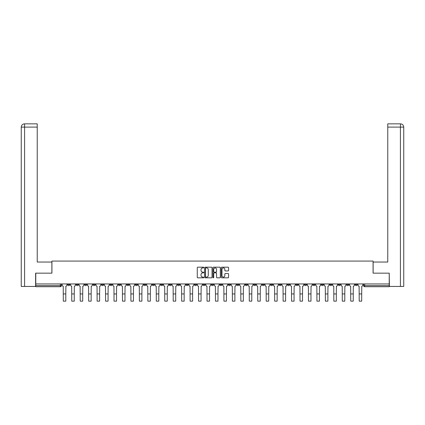 <?xml version="1.0" encoding="UTF-8"?>
<svg xmlns="http://www.w3.org/2000/svg" width="425" height="425" viewBox="0 0 425 425"><rect width="100%" height="100%" fill="white"/><g stroke="black" fill="none" stroke-linecap="round" stroke-linejoin="round"><path stroke-width="0.64" d="M203.83 267.559A0.372 0.372 0 0 0 203.458 267.187L197.806 267.187A0.531 0.531 0 0 0 197.274 267.718L197.274 277.291A0.531 0.531 0 0 0 197.806 277.828L203.458 277.828A0.372 0.372 0 0 0 203.83 277.451A0.372 0.372 0 0 0 203.458 277.079L202.725 277.079A1.7 1.7 0 0 1 201.025 275.379L201.025 274.582A1.7 1.7 0 0 1 202.725 272.877L203.458 272.877A0.372 0.372 0 0 0 203.83 272.505A0.372 0.372 0 0 0 203.458 272.133L202.725 272.133A1.7 1.7 0 0 1 201.025 270.433L201.025 269.636A1.7 1.7 0 0 1 202.725 267.931L203.458 267.931A0.372 0.372 0 0 0 203.83 267.559M346.683 283.942L346.683 284.538L348.851 284.538A1.084 1.084 0 0 1 347.767 285.621A1.084 1.084 0 0 1 346.683 284.538L346.683 283.942M295.959 283.942L295.959 284.538L298.127 284.538A1.084 1.084 0 0 1 297.043 285.621A1.084 1.084 0 0 1 295.959 284.538L295.959 283.942M287.502 283.942L287.502 284.538L289.669 284.538A1.084 1.084 0 0 1 288.586 285.621A1.084 1.084 0 0 1 287.502 284.538L287.502 283.942M236.778 283.942L236.778 284.538L238.946 284.538A1.084 1.084 0 0 1 237.862 285.621A1.084 1.084 0 0 1 236.778 284.538L236.778 283.942M228.326 283.942L228.326 284.538L230.493 284.538A1.084 1.084 0 0 1 229.41 285.621A1.084 1.084 0 0 1 228.326 284.538L228.326 283.942M219.868 283.942L219.868 284.538L222.036 284.538A1.084 1.084 0 0 1 220.952 285.621A1.084 1.084 0 0 1 219.868 284.538L219.868 283.942M202.964 283.942L202.964 284.538L205.132 284.538A1.084 1.084 0 0 1 204.048 285.621A1.084 1.084 0 0 1 202.964 284.538L202.964 283.942M186.054 284.538L186.054 283.942L186.054 284.538A1.084 1.084 0 0 0 187.138 285.621A1.084 1.084 0 0 1 186.054 284.538L188.222 284.538A1.084 1.084 0 0 1 187.138 285.621A1.084 1.084 0 0 0 188.222 284.538L188.222 283.942L188.222 284.538M177.597 284.538L177.597 283.942L177.597 284.538A1.084 1.084 0 0 0 178.681 285.621A1.084 1.084 0 0 1 177.597 284.538L179.764 284.538A1.084 1.084 0 0 1 178.681 285.621M169.145 284.538L169.145 283.942L169.145 284.538A1.084 1.084 0 0 0 170.228 285.621A1.084 1.084 0 0 1 169.145 284.538L171.312 284.538A1.084 1.084 0 0 1 170.228 285.621A1.084 1.084 0 0 0 171.312 284.538L171.312 283.942L171.312 284.538M160.692 283.942L160.692 284.538L162.86 284.538A1.084 1.084 0 0 1 161.776 285.621A1.084 1.084 0 0 1 160.692 284.538L160.692 283.942M152.235 283.942L152.235 284.538L154.403 284.538A1.084 1.084 0 0 1 153.319 285.621A1.084 1.084 0 0 1 152.235 284.538L152.235 283.942M143.783 283.942L143.783 284.538L145.95 284.538A1.084 1.084 0 0 1 144.867 285.621A1.084 1.084 0 0 1 143.783 284.538L143.783 283.942M135.331 284.538L135.331 283.942L135.331 284.538A1.084 1.084 0 0 0 136.414 285.621A1.084 1.084 0 0 1 135.331 284.538L137.498 284.538A1.084 1.084 0 0 1 136.414 285.621M118.421 284.538L118.421 283.942L118.421 284.538A1.084 1.084 0 0 0 119.505 285.621A1.084 1.084 0 0 1 118.421 284.538L120.588 284.538A1.084 1.084 0 0 1 119.505 285.621A1.084 1.084 0 0 0 120.588 284.538L120.588 283.942L120.588 284.538M109.963 284.538L109.963 283.942L109.963 284.538A1.084 1.084 0 0 0 111.047 285.621A1.084 1.084 0 0 1 109.963 284.538L112.131 284.538A1.084 1.084 0 0 1 111.047 285.621A1.084 1.084 0 0 0 112.131 284.538L112.131 283.942L112.131 284.538M101.511 284.538L101.511 283.942L101.511 284.538A1.084 1.084 0 0 0 102.595 285.621A1.084 1.084 0 0 1 101.511 284.538L103.679 284.538A1.084 1.084 0 0 1 102.595 285.621A1.084 1.084 0 0 0 103.679 284.538L103.679 283.942L103.679 284.538M93.059 284.538L93.059 283.942L93.059 284.538A1.084 1.084 0 0 0 94.143 285.621A1.084 1.084 0 0 1 93.059 284.538L95.227 284.538A1.084 1.084 0 0 1 94.143 285.621M84.602 284.538L84.602 283.942L84.602 284.538A1.084 1.084 0 0 0 85.685 285.621A1.084 1.084 0 0 1 84.602 284.538L86.769 284.538A1.084 1.084 0 0 1 85.685 285.621A1.084 1.084 0 0 0 86.769 284.538L86.769 283.942L86.769 284.538M76.149 284.538L76.149 283.942L76.149 284.538A1.084 1.084 0 0 0 77.233 285.621A1.084 1.084 0 0 1 76.149 284.538L78.317 284.538A1.084 1.084 0 0 1 77.233 285.621A1.084 1.084 0 0 0 78.317 284.538L78.317 283.942L78.317 284.538M228.044 270.938A0.531 0.531 0 0 0 228.576 270.406L228.576 267.718A0.531 0.531 0 0 0 228.044 267.187L221.77 267.187A0.531 0.531 0 0 0 221.239 267.718L221.239 277.291A0.531 0.531 0 0 0 221.77 277.828L228.044 277.828A0.531 0.531 0 0 0 228.576 277.291L228.576 274.051A0.531 0.531 0 0 0 228.044 273.519L225.362 273.519A0.531 0.531 0 0 0 224.83 274.051L224.83 275.66A1.424 1.424 0 0 1 223.407 277.079A1.424 1.424 0 0 1 221.983 275.66L221.983 269.354A1.424 1.424 0 0 1 223.407 267.931A1.424 1.424 0 0 1 224.83 269.354L224.83 270.406A0.531 0.531 0 0 0 225.362 270.938L228.044 270.938M24.581 286.434L21.25 286.434L21.25 127.102C21.447 125.131 22.525 124.047 24.496 123.85L37.235 123.85L37.235 127.102L24.581 127.102L24.581 286.434L35.61 286.434L35.61 273.158L51.924 273.158L51.924 261.072L373.076 261.072L373.076 273.158L389.226 273.158L389.226 283.942L35.774 283.942L35.774 285.621L61.407 285.621L61.407 283.942L61.407 285.621A1.084 1.084 0 0 1 60.323 286.705L35.774 286.705L35.774 285.621M35.774 273.158L35.774 283.942M212.032 267.718A0.531 0.531 0 0 0 211.501 267.187L205.227 267.187A0.531 0.531 0 0 0 204.696 267.718L204.696 277.291A0.531 0.531 0 0 0 205.227 277.828L211.501 277.828A0.531 0.531 0 0 0 212.032 277.291L212.032 267.718M213.499 267.187L219.773 267.187A0.531 0.531 0 0 1 220.304 267.718L220.304 277.291A0.531 0.531 0 0 1 219.773 277.828L217.09 277.828A0.531 0.531 0 0 1 216.559 277.291L216.559 273.408A0.531 0.531 0 0 0 216.022 272.877L214.242 272.877A0.531 0.531 0 0 0 213.711 273.408L213.711 277.451A0.372 0.372 0 0 1 213.339 277.828A0.372 0.372 0 0 1 212.968 277.451L212.968 267.718A0.531 0.531 0 0 1 213.499 267.187M363.593 283.942L363.593 285.621L389.226 285.621L389.226 286.705L364.677 286.705A1.084 1.084 0 0 1 363.593 285.621A1.084 1.084 0 0 0 364.677 286.705L364.677 283.942M389.226 283.942L389.226 285.621M357.308 283.942L357.308 284.538A1.084 1.084 0 0 1 356.224 285.621A1.084 1.084 0 0 1 355.141 284.538L357.308 284.538M355.141 283.942L355.141 284.538M348.851 283.942L348.851 284.538A1.084 1.084 0 0 1 347.767 285.621M340.398 283.942L340.398 284.538A1.084 1.084 0 0 1 339.315 285.621A1.084 1.084 0 0 1 338.231 284.538L340.398 284.538M338.231 283.942L338.231 284.538M331.941 283.942L331.941 284.538A1.084 1.084 0 0 1 330.857 285.621A1.084 1.084 0 0 1 329.773 284.538L331.941 284.538M329.773 283.942L329.773 284.538M323.489 283.942L323.489 284.538A1.084 1.084 0 0 1 322.405 285.621A1.084 1.084 0 0 1 321.321 284.538A1.084 1.084 0 0 0 322.405 285.621M321.321 283.942L321.321 284.538L323.489 284.538M315.037 283.942L315.037 284.538A1.084 1.084 0 0 1 313.953 285.621A1.084 1.084 0 0 1 312.869 284.538L315.037 284.538M312.869 283.942L312.869 284.538M306.579 283.942L306.579 284.538A1.084 1.084 0 0 1 305.495 285.621A1.084 1.084 0 0 1 304.412 284.538L306.579 284.538M304.412 283.942L304.412 284.538M298.127 283.942L298.127 284.538M289.669 283.942L289.669 284.538L289.669 283.942M281.217 283.942L281.217 284.538A1.084 1.084 0 0 1 280.133 285.621A1.084 1.084 0 0 1 279.05 284.538L281.217 284.538M279.05 283.942L279.05 284.538M272.765 283.942L272.765 284.538A1.084 1.084 0 0 1 271.681 285.621A1.084 1.084 0 0 1 270.598 284.538L272.765 284.538M270.598 283.942L270.598 284.538M264.308 283.942L264.308 284.538A1.084 1.084 0 0 1 263.224 285.621A1.084 1.084 0 0 1 262.14 284.538L264.308 284.538M262.14 283.942L262.14 284.538M255.855 283.942L255.855 284.538A1.084 1.084 0 0 1 254.772 285.621A1.084 1.084 0 0 1 253.688 284.538L255.855 284.538M253.688 283.942L253.688 284.538M247.403 283.942L247.403 284.538A1.084 1.084 0 0 1 246.319 285.621A1.084 1.084 0 0 1 245.236 284.538L247.403 284.538M245.236 283.942L245.236 284.538M238.946 283.942L238.946 284.538A1.084 1.084 0 0 1 237.862 285.621M230.493 283.942L230.493 284.538M222.036 284.538L222.036 283.942L222.036 284.538A1.084 1.084 0 0 1 220.952 285.621M213.584 283.942L213.584 284.538A1.084 1.084 0 0 1 212.5 285.621A1.084 1.084 0 0 1 211.416 284.538A1.084 1.084 0 0 0 212.5 285.621A1.084 1.084 0 0 0 213.584 284.538L211.416 284.538L211.416 283.942M205.132 284.538L205.132 283.942L205.132 284.538A1.084 1.084 0 0 1 204.048 285.621M196.674 283.942L196.674 284.538A1.084 1.084 0 0 1 195.59 285.621A1.084 1.084 0 0 1 194.507 284.538A1.084 1.084 0 0 0 195.59 285.621M194.507 283.942L194.507 284.538L196.674 284.538M179.764 283.942L179.764 284.538L179.764 283.942M162.86 284.538L162.86 283.942L162.86 284.538A1.084 1.084 0 0 1 161.776 285.621M154.403 284.538L154.403 283.942L154.403 284.538A1.084 1.084 0 0 1 153.319 285.621M145.95 284.538L145.95 283.942L145.95 284.538A1.084 1.084 0 0 1 144.867 285.621M137.498 283.942L137.498 284.538L137.498 283.942M129.041 284.538L129.041 283.942L129.041 284.538A1.084 1.084 0 0 1 127.957 285.621A1.084 1.084 0 0 1 126.873 284.538L129.041 284.538A1.084 1.084 0 0 1 127.957 285.621M126.873 283.942L126.873 284.538M95.227 283.942L95.227 284.538L95.227 283.942M69.859 283.942L69.859 284.538A1.084 1.084 0 0 1 68.776 285.621A1.084 1.084 0 0 1 67.692 284.538A1.084 1.084 0 0 0 68.776 285.621A1.084 1.084 0 0 0 69.859 284.538L69.859 283.942M67.692 283.942L67.692 284.538L69.859 284.538M60.323 283.942L60.323 286.705A1.084 1.084 0 0 0 61.407 285.621M205.812 267.931A0.372 0.372 0 0 0 205.44 268.303L205.44 276.707A0.372 0.372 0 0 0 205.812 277.079L206.582 277.079A1.7 1.7 0 0 0 208.282 275.379L208.282 269.636A1.7 1.7 0 0 0 206.582 267.931L205.812 267.931M216.559 269.381A1.424 1.424 0 0 0 215.135 267.957A1.424 1.424 0 0 0 213.711 269.381L213.711 271.602A0.531 0.531 0 0 0 214.242 272.133L216.022 272.133A0.531 0.531 0 0 0 216.559 271.602L216.559 269.381M62.14 283.942L62.14 285.079A1.084 1.084 0 0 0 63.224 286.163L63.304 301.15L65.795 301.15L65.795 293.941L63.304 293.941M66.964 283.942L66.964 285.079A1.084 1.084 0 0 1 65.88 286.163L65.795 293.941M51.871 273.158L51.871 262.044L37.235 262.044L37.235 127.102M24.581 123.85L24.581 127.102L21.25 127.102L21.25 253.916L21.25 127.102C21.441 125.131 22.525 124.047 24.501 123.85M373.129 273.158L373.129 262.044L387.765 262.044L387.765 123.85L400.499 123.85L400.419 127.102L387.765 127.102M403.75 253.916L403.75 127.102L403.75 286.434L389.39 286.434L389.226 273.158M400.419 286.434L400.419 127.102L403.75 127.102C403.553 125.131 402.475 124.047 400.504 123.85M70.593 283.942L70.593 285.079A1.084 1.084 0 0 0 71.676 286.163L71.761 301.15L74.253 301.15L74.253 293.941L71.761 293.941M75.416 283.942L75.416 285.079A1.084 1.084 0 0 1 74.332 286.163L74.253 293.941M79.05 283.942L79.05 285.079A1.084 1.084 0 0 0 80.134 286.163L80.213 301.15L82.705 301.15L82.705 293.941L80.213 293.941M83.868 283.942L83.868 285.079A1.084 1.084 0 0 1 82.785 286.163L82.705 293.941M87.502 283.942L87.502 285.079A1.084 1.084 0 0 0 88.586 286.163L88.666 301.15L91.162 301.15L91.162 293.941L88.666 293.941M92.326 283.942L92.326 285.079A1.084 1.084 0 0 1 91.242 286.163L91.162 293.941M95.954 283.942L95.954 285.079A1.084 1.084 0 0 0 97.038 286.163L97.123 301.15L99.615 301.15L99.615 293.941L97.123 293.941M100.778 283.942L100.778 285.079A1.084 1.084 0 0 1 99.694 286.163L99.615 293.941M104.412 283.942L104.412 285.079A1.084 1.084 0 0 0 105.496 286.163L105.575 301.15L108.067 301.15L108.067 293.941L105.575 293.941M109.236 283.942L109.236 285.079A1.084 1.084 0 0 1 108.152 286.163L108.067 293.941M112.864 283.942L112.864 285.079A1.084 1.084 0 0 0 113.948 286.163L114.027 301.15L116.524 301.15L116.524 293.941L114.027 293.941M117.688 283.942L117.688 285.079A1.084 1.084 0 0 1 116.604 286.163L116.524 293.941M121.316 283.942L121.316 285.079A1.084 1.084 0 0 0 122.405 286.163L122.485 301.15L124.977 301.15L124.977 293.941L122.485 293.941M126.14 283.942L126.14 285.079A1.084 1.084 0 0 1 125.056 286.163L124.977 293.941M129.774 283.942L129.774 285.079A1.084 1.084 0 0 0 130.857 286.163L130.937 301.15L133.429 301.15L133.429 293.941L130.937 293.941M134.597 283.942L134.597 285.079A1.084 1.084 0 0 1 133.514 286.163L133.429 293.941M138.226 283.942L138.226 285.079A1.084 1.084 0 0 0 139.31 286.163L139.395 301.15L141.886 301.15L141.886 293.941L139.395 293.941M143.05 283.942L143.05 285.079A1.084 1.084 0 0 1 141.966 286.163L141.886 293.941M146.683 283.942L146.683 285.079A1.084 1.084 0 0 0 147.767 286.163L147.847 301.15L150.338 301.15L150.338 293.941L147.847 293.941M151.507 283.942L151.507 285.079A1.084 1.084 0 0 1 150.423 286.163L150.338 293.941M155.136 283.942L155.136 285.079A1.084 1.084 0 0 0 156.219 286.163L156.299 301.15L158.796 301.15L158.796 293.941L156.299 293.941M159.959 283.942L159.959 285.079A1.084 1.084 0 0 1 158.876 286.163L158.796 293.941M163.588 283.942L163.588 285.079A1.084 1.084 0 0 0 164.672 286.163L164.757 301.15L167.248 301.15L167.248 293.941L164.757 293.941M168.412 283.942L168.412 285.079A1.084 1.084 0 0 1 167.328 286.163L167.248 293.941M172.045 283.942L172.045 285.079A1.084 1.084 0 0 0 173.129 286.163L173.209 301.15L175.7 301.15L175.7 293.941L173.209 293.941M176.869 283.942L176.869 285.079A1.084 1.084 0 0 1 175.785 286.163L175.7 293.941M180.498 283.942L180.498 285.079A1.084 1.084 0 0 0 181.581 286.163L181.666 301.15L184.158 301.15L184.158 293.941L181.666 293.941M185.321 283.942L185.321 285.079A1.084 1.084 0 0 1 184.238 286.163L184.158 293.941M188.955 283.942L188.955 285.079A1.084 1.084 0 0 0 190.039 286.163L190.118 301.15L192.61 301.15L192.61 293.941L190.118 293.941M193.773 283.942L193.773 285.079A1.084 1.084 0 0 1 192.69 286.163L192.61 293.941M197.407 283.942L197.407 285.079A1.084 1.084 0 0 0 198.491 286.163L198.571 301.15L201.067 301.15L201.067 293.941L198.571 293.941M202.231 283.942L202.231 285.079A1.084 1.084 0 0 1 201.147 286.163L201.067 293.941M205.859 283.942L205.859 285.079A1.084 1.084 0 0 0 206.943 286.163L207.028 301.15L209.52 301.15L209.52 293.941L207.028 293.941M210.683 283.942L210.683 285.079A1.084 1.084 0 0 1 209.599 286.163L209.52 293.941M214.317 283.942L214.317 285.079A1.084 1.084 0 0 0 215.401 286.163L215.48 301.15L217.972 301.15L217.972 293.941L215.48 293.941M219.141 283.942L219.141 285.079A1.084 1.084 0 0 1 218.057 286.163L217.972 293.941M222.769 283.942L222.769 285.079A1.084 1.084 0 0 0 223.853 286.163L223.933 301.15L226.429 301.15L226.429 293.941L223.933 293.941M227.593 283.942L227.593 285.079A1.084 1.084 0 0 1 226.509 286.163L226.429 293.941M231.227 283.942L231.227 285.079A1.084 1.084 0 0 0 232.31 286.163L232.39 301.15L234.882 301.15L234.882 293.941L232.39 293.941M236.045 283.942L236.045 285.079A1.084 1.084 0 0 1 234.961 286.163L234.882 293.941M239.679 283.942L239.679 285.079A1.084 1.084 0 0 0 240.762 286.163L240.842 301.15L243.334 301.15L243.334 293.941L240.842 293.941M244.502 283.942L244.502 285.079A1.084 1.084 0 0 1 243.419 286.163L243.334 293.941M248.131 283.942L248.131 285.079A1.084 1.084 0 0 0 249.215 286.163L249.3 301.15L251.791 301.15L251.791 293.941L249.3 293.941M252.955 283.942L252.955 285.079A1.084 1.084 0 0 1 251.871 286.163L251.791 293.941M256.588 283.942L256.588 285.079A1.084 1.084 0 0 0 257.672 286.163L257.752 301.15L260.243 301.15L260.243 293.941L257.752 293.941M261.412 283.942L261.412 285.079A1.084 1.084 0 0 1 260.328 286.163L260.243 293.941M265.041 283.942L265.041 285.079A1.084 1.084 0 0 0 266.124 286.163L266.204 301.15L268.701 301.15L268.701 293.941L266.204 293.941M269.864 283.942L269.864 285.079A1.084 1.084 0 0 1 268.781 286.163L268.701 293.941M273.493 283.942L273.493 285.079A1.084 1.084 0 0 0 274.577 286.163L274.662 301.15L277.153 301.15L277.153 293.941L274.662 293.941M278.317 283.942L278.317 285.079A1.084 1.084 0 0 1 277.233 286.163L277.153 293.941M281.95 283.942L281.95 285.079A1.084 1.084 0 0 0 283.034 286.163L283.114 301.15L285.605 301.15L285.605 293.941L283.114 293.941M286.774 283.942L286.774 285.079A1.084 1.084 0 0 1 285.69 286.163L285.605 293.941M290.402 283.942L290.402 285.079A1.084 1.084 0 0 0 291.486 286.163L291.571 301.15L294.063 301.15L294.063 293.941L291.571 293.941M295.226 283.942L295.226 285.079A1.084 1.084 0 0 1 294.142 286.163L294.063 293.941M298.86 283.942L298.86 285.079A1.084 1.084 0 0 0 299.944 286.163L300.023 301.15L302.515 301.15L302.515 293.941L300.023 293.941M303.684 283.942L303.684 285.079A1.084 1.084 0 0 1 302.595 286.163L302.515 293.941M307.312 283.942L307.312 285.079A1.084 1.084 0 0 0 308.396 286.163L308.476 301.15L310.973 301.15L310.973 293.941L308.476 293.941M312.136 283.942L312.136 285.079A1.084 1.084 0 0 1 311.052 286.163L310.973 293.941M315.764 283.942L315.764 285.079A1.084 1.084 0 0 0 316.848 286.163L316.933 301.15L319.425 301.15L319.425 293.941L316.933 293.941M320.588 283.942L320.588 285.079A1.084 1.084 0 0 1 319.504 286.163L319.425 293.941M324.222 283.942L324.222 285.079A1.084 1.084 0 0 0 325.306 286.163L325.385 301.15L327.877 301.15L327.877 293.941L325.385 293.941M329.046 283.942L329.046 285.079A1.084 1.084 0 0 1 327.962 286.163L327.877 293.941M332.674 283.942L332.674 285.079A1.084 1.084 0 0 0 333.758 286.163L333.837 301.15L336.334 301.15L336.334 293.941L333.837 293.941M337.498 283.942L337.498 285.079A1.084 1.084 0 0 1 336.414 286.163L336.334 293.941M341.132 283.942L341.132 285.079A1.084 1.084 0 0 0 342.215 286.163L342.295 301.15L344.787 301.15L344.787 293.941L342.295 293.941M345.95 283.942L345.95 285.079A1.084 1.084 0 0 1 344.866 286.163L344.787 293.941M349.584 283.942L349.584 285.079A1.084 1.084 0 0 0 350.668 286.163L350.747 301.15L353.239 301.15L353.239 293.941L350.747 293.941M354.408 283.942L354.408 285.079A1.084 1.084 0 0 1 353.324 286.163L353.239 293.941M358.036 283.942L358.036 285.079A1.084 1.084 0 0 0 359.12 286.163L359.205 301.15L361.696 301.15L361.696 293.941L359.205 293.941M362.86 283.942L362.86 285.079A1.084 1.084 0 0 1 361.776 286.163L361.696 293.941M21.25 127.102L21.25 253.916"/></g></svg>

